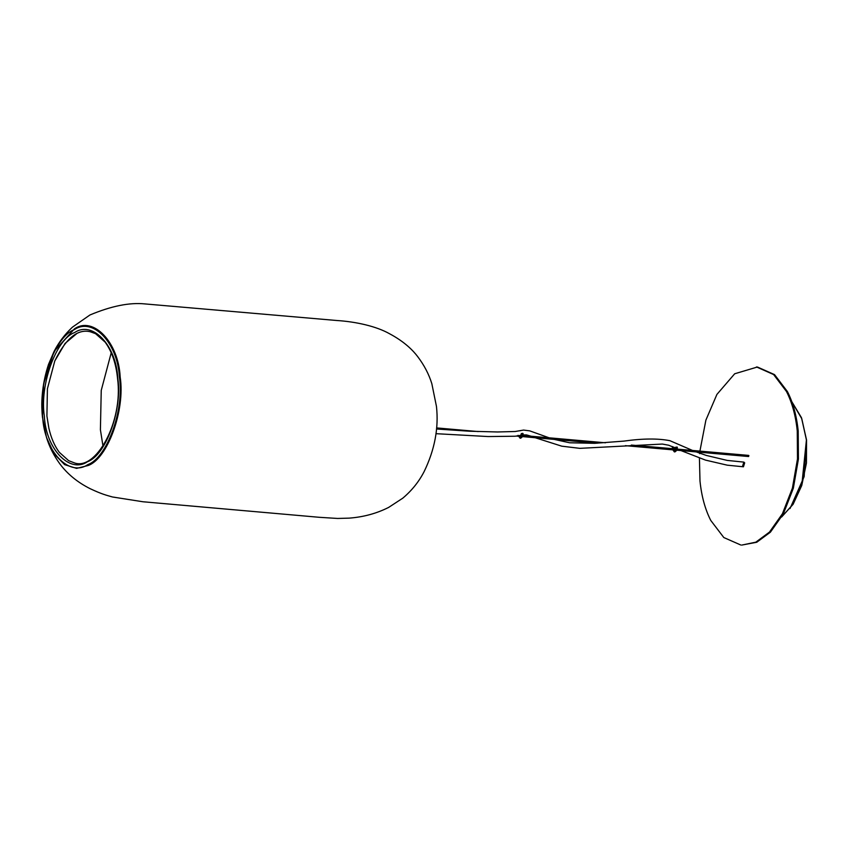 <?xml version="1.0" encoding="UTF-8"?>
<svg xmlns="http://www.w3.org/2000/svg" width="849" height="849" viewBox="0 0 849 849"><rect width="100%" height="100%" fill="white"/><g stroke="black" fill="none" stroke-linecap="round" stroke-linejoin="round"><path stroke-width="1.27" d="M696.286 451.923L706.315 455.435L727.232 460.413L743.851 462.111L742.599 466.048L743.841 462.111L744.679 462.854L743.437 466.801L727.232 465.167L705.53 460.116L680.951 450.575M756.47 366.938L773.609 374.547L786.471 391.485C792.096 402.522 795.693 415.66 797.253 430.899L797.487 458.916L792.404 488.154L782.417 513.772L769.459 532.1L755.812 542.171L741.718 545.09L756.756 542.256L770.393 532.185L783.362 513.857L793.348 488.228L798.431 459.001L798.198 430.974C796.627 415.745 793.04 402.606 787.416 391.569L774.553 374.632L757.404 367.012L734.693 373.772L716.906 394.424L705.89 420.128L699.916 451.106M699.82 452.23L699.703 453.684M699.427 458.078L699.99 481.043C701.55 496.283 705.148 509.421 710.772 520.448L723.815 537.544L740.774 545.005M748.309 456.125L748.924 455.807L748.309 456.125M42.45 417.167L46.493 437.405C49.253 446.553 53.667 455.329 59.738 463.724C67.421 474.082 77.63 482.434 90.344 488.78C102.103 494.309 106.539 495.264 112.493 496.983L142.929 501.759L319.383 517.306L337.615 518.452L349.172 518.134C363.478 517.052 376.638 513.475 388.64 507.415L402.797 498.161C411.818 490.563 418.95 481.68 424.182 471.503C434.741 449.662 438.827 427.981 436.46 406.438L431.844 383.737C428.915 374.197 424.139 365.081 417.528 356.4C413.24 350.775 404.846 341.871 389.521 333.731C376.266 326.228 355.773 321.686 336.724 320.498L144.818 303.91C129.547 302.35 111.261 306.043 89.941 314.979L72.441 327.162C64.853 334.273 58.73 342.37 54.06 351.444L48.52 364.391C42.726 382.039 40.699 399.624 42.45 417.167L46.493 437.405L54.039 453.769L64.609 464.636L76.59 468.383L88.147 465.507C107.674 458.651 125.291 410.046 120.187 377.126C118.542 342.412 93.422 315.839 74.5 328.807L54.06 351.444L43.617 383.865L42.45 417.135M119.433 377.349C124.474 409.865 107.08 457.855 87.787 464.626C69.109 477.435 44.297 451.201 42.673 416.923C37.632 384.417 55.026 336.416 74.319 329.645C92.997 316.836 117.809 343.07 119.433 377.349M44.328 416.063C45.878 448.866 69.618 473.975 87.5 461.718C105.955 455.244 122.606 409.314 117.778 378.208C116.228 345.405 92.488 320.296 74.606 332.553C56.151 339.027 39.5 384.958 44.328 416.063M102.994 446.139L100.405 429.743L101.243 390.391L111.23 352.728M54.782 360.974C65.797 338.443 77.62 328.701 90.249 331.747L95.544 333.668L105.117 342.105C111.919 351.486 116.069 363.595 117.544 378.452C123.508 421.826 95.459 471.97 73.704 462.62L68.631 460.657L59.292 452.305C54.548 445.948 51.067 437.893 48.86 428.14L46.907 416.01L47.417 388.736L54.782 360.974L65.086 343.421L76.803 333.551M672.663 446.659L672.387 448.686M672.408 448.898C673.894 452.103 674.997 451.53 675.73 447.19M672.493 448.697L672.758 446.701M675.634 447.243C674.944 451.318 673.904 451.848 672.514 448.845M674.446 451.901L675.22 451.764L676.929 447.041M676.77 447.03L674.52 451.912C676.6 451.116 677.513 449.546 677.269 447.179M673.862 447.2L673.713 448.803M675.507 447.37L674.042 449.959M673.554 448.781L673.724 447.136M522.888 433.616L521.562 437.384M518.378 436.248L520.108 437.277L521.477 433.499M521.371 433.552L520.087 437.097L518.516 436.259M520.182 438.211L520.957 438.073L522.666 433.351M522.517 433.34L520.257 438.222C522.337 437.426 523.26 435.855 523.005 433.489M520.055 436.397L520.957 436.344M521.084 435.346L519.896 436.375M806.497 439.962L801.764 418.642L791.873 401.906M790.037 508.53L804.141 476.65L806.508 440.058M791.809 401.715L801.7 418.557L806.423 439.952L801.827 484.864L792.902 504.433L781.653 516.935M672.281 449.025L674.361 451.891M672.535 446.595L672.259 448.675M674.159 447.338L674.042 448.824M518.028 435.346L520.108 438.201M520.724 430.613L519.811 430.804M781.6 517.041L793.104 504.295L801.753 485.49L806.444 463.087L806.55 440.005L801.477 417.708L791.767 401.609M692.551 450.458L669.893 440.684C657.922 438.339 642.587 438.477 623.888 441.109L594.788 443.316L569.605 442.775L554.217 439.4M549.197 437.829L529.744 430.868L523.568 430.072L515.184 431.504L497.461 431.971L469.444 431.218L436.492 429M535.178 437.723L561.762 446.171L579.825 448.346L662.358 444.059L668.672 445.226L675.528 447.996M677.215 448.803L678.011 449.174M522.984 434.932L526.56 434.921L531.081 436.227M435.962 433.68L488.154 436.556L515.152 436.227L522.018 435.144M516.638 436.089L520.458 436.428M522.496 436.609L597.261 443.199M625.395 445.672L674.817 450.034M676.791 450.203L748.574 456.529M748.669 455.404L677.152 449.1M675.369 448.951L631.348 445.067M605.454 442.785L522.878 435.505M478.242 431.568L436.588 427.907"/></g></svg>

